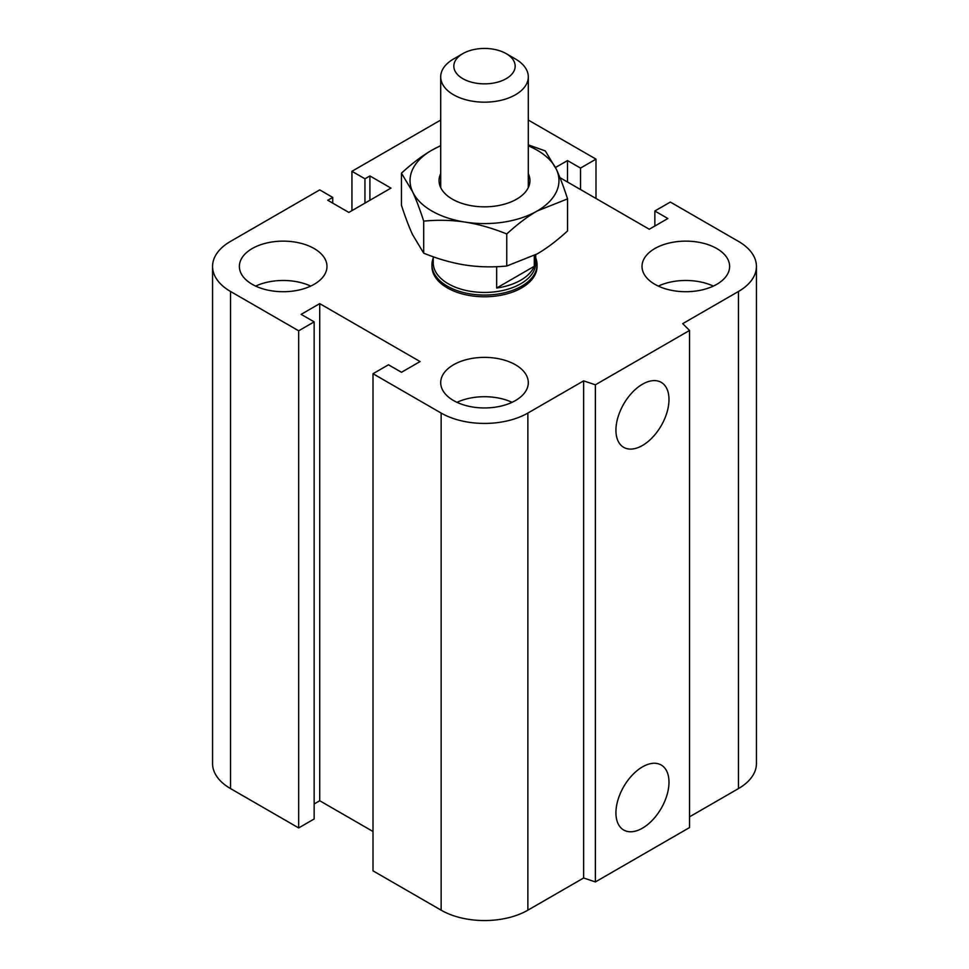 <?xml version="1.0" encoding="UTF-8"?>
<svg xmlns="http://www.w3.org/2000/svg" width="969" height="969" viewBox="0 0 969 969"><rect width="100%" height="100%" fill="white"/><g stroke="black" fill="none" stroke-linecap="round" stroke-linejoin="round"><path stroke-width="1.45" d="M537.056 264.707L537.056 266.427A52.556 30.342 180 0 1 504.607 294.467A52.556 30.342 180 0 1 447.339 287.89A52.556 30.342 180 0 1 431.944 266.427L431.944 264.707A52.556 30.342 0 0 0 484.5 295.06A52.556 30.342 0 0 0 537.056 264.707A52.556 30.342 0 0 0 535.748 257.972M314.15 248.548A43.799 25.291 180 0 1 326.977 266.427A43.799 25.291 180 0 1 283.178 291.717A43.799 25.291 180 0 1 239.379 266.427A43.799 25.291 180 0 1 266.414 243.062A43.799 25.291 180 0 1 314.15 248.548M255.646 286.097A43.799 25.291 180 0 1 310.71 286.097M716.794 248.548A43.799 25.291 180 0 1 729.621 266.427A43.799 25.291 180 0 1 685.822 291.717A43.799 25.291 180 0 1 642.023 266.427A43.799 25.291 180 0 1 669.058 243.062A43.799 25.291 180 0 1 716.794 248.548M658.29 286.097A43.799 25.291 180 0 1 713.354 286.097M515.472 364.78A43.799 25.291 180 0 1 528.299 382.658A43.799 25.291 180 0 1 484.5 407.949A43.799 25.291 180 0 1 440.701 382.658A43.799 25.291 180 0 1 467.736 359.293A43.799 25.291 180 0 1 515.472 364.78M456.968 402.329A43.799 25.291 180 0 1 512.032 402.329M615.933 812.846A37.525 21.657 -60 0 1 632.309 775.079A37.525 21.657 -60 0 1 661.221 765.025A37.525 21.657 -60 0 1 661.221 808.352A37.525 21.657 -60 0 1 623.697 830.021A37.525 21.657 -60 0 1 615.933 812.846M615.933 430.163A37.525 21.657 -60 0 1 632.309 392.409A37.525 21.657 -60 0 1 661.221 382.355A37.525 21.657 -60 0 1 661.221 425.682A37.525 21.657 -60 0 1 623.697 447.339A37.525 21.657 -60 0 1 615.933 430.163M559.961 177.666L649.278 229.241L667.859 218.51L654.85 211L670.33 202.061L738.475 241.39A61.326 35.405 180 0 1 756.438 266.427A61.326 35.405 180 0 1 738.475 291.463L682.721 323.646L689.528 330.453L689.528 827.574L595.39 881.923L595.39 384.802L583.617 380.878L527.863 413.06A61.326 35.405 180 0 1 441.137 413.06L373.004 373.719L388.484 364.78L401.493 372.29L420.074 361.558L319.722 303.624L301.141 314.356L314.15 321.865L298.67 330.804L230.525 291.463A61.326 35.405 180 0 1 212.562 266.427A61.326 35.405 180 0 1 230.525 241.39L319.722 189.9L332.73 197.41L327.776 200.268L348.84 212.429L390.967 188.107L369.904 175.946L364.95 178.805L351.941 171.295L440.701 120.059M595.39 881.923L583.617 877.999L583.617 380.878M583.617 877.999L527.863 910.182A61.326 35.405 180 0 1 441.137 910.182L373.004 870.84L373.004 373.719M373.004 831.499L319.722 800.745L319.722 303.624M319.722 800.745L314.15 803.967M298.67 330.804L298.67 827.926L314.15 818.987L314.15 321.865M298.67 827.926L230.525 788.584A61.326 35.405 180 0 1 212.562 763.548L212.562 266.427M332.73 203.127L332.73 197.41M689.528 330.453L595.39 384.802M756.438 266.427L756.438 763.548A61.326 35.405 180 0 1 738.475 788.584L689.528 816.843M369.904 200.268L369.904 175.946M364.95 203.127L364.95 178.805M351.941 210.636L351.941 171.295M528.299 120.059L595.996 159.134L580.516 168.085L567.507 160.575L555.491 167.504M595.996 198.475L595.996 159.134M580.516 189.536L580.516 168.085M567.507 182.027L567.507 160.575M654.85 226.019L654.85 211M462.819 53.634L453.528 59A43.799 25.291 0 0 0 440.701 76.878A43.799 25.291 0 0 0 453.528 94.768A43.799 25.291 0 0 0 501.264 100.243A43.799 25.291 0 0 0 528.299 76.878A43.799 25.291 0 0 0 515.472 59L506.181 53.634A30.657 17.696 180 0 1 506.181 78.671A30.657 17.696 180 0 1 462.819 78.671A30.657 17.696 180 0 1 462.819 53.634A30.657 17.696 180 0 1 506.181 53.634M534.282 255.513L534.282 266.293L496.661 288.023L496.661 266.693M534.282 266.293A51.248 29.591 180 0 1 496.661 288.023M433.252 256.785L433.252 262.853A51.248 29.591 0 0 0 484.5 292.444A51.248 29.591 0 0 0 535.748 262.853L535.748 254.714M433.252 257.972A52.556 30.342 0 0 0 431.944 264.707M440.701 173.596A45.446 26.236 0 0 0 452.366 199.154A45.446 26.236 0 0 0 516.634 199.154A45.446 26.236 0 0 0 528.299 173.596M440.701 145.834A74.468 42.987 0 0 0 431.847 150.195A74.468 42.987 0 0 0 412.576 191.729A74.468 42.987 0 0 0 465.229 222.119A74.468 42.987 0 0 0 537.153 211A74.468 42.987 0 0 0 556.424 169.466A74.468 42.987 0 0 0 528.299 145.834M528.299 144.853L545.293 150.922L556.424 169.466C559.985 177.157 563.692 186.956 567.555 198.875L537.153 211C527.427 216.632 517.301 224.287 506.751 233.977C492.349 228.151 478.504 224.202 465.229 222.119C451.942 220.084 438.109 219.757 423.707 221.126C419.843 209.219 416.137 199.408 412.576 191.729L401.445 173.185C411.995 163.495 422.121 155.827 431.847 150.195L440.701 145.58M401.445 173.185L401.445 205.234C405.308 217.153 409.015 226.952 412.576 234.643L423.707 253.188C438.109 259.014 451.942 262.962 465.229 265.034C478.504 267.069 492.349 267.408 506.751 266.039L537.153 253.914C546.879 248.282 557.005 240.615 567.555 230.937L567.555 198.875M506.751 233.977L506.751 266.039M423.707 221.126L423.707 253.188M738.475 788.584L738.475 291.463M527.863 910.182L527.863 413.06M441.137 910.182L441.137 413.06M230.525 788.584L230.525 291.463M528.299 187.598L528.299 76.878M440.701 187.598L440.701 76.878"/></g></svg>
